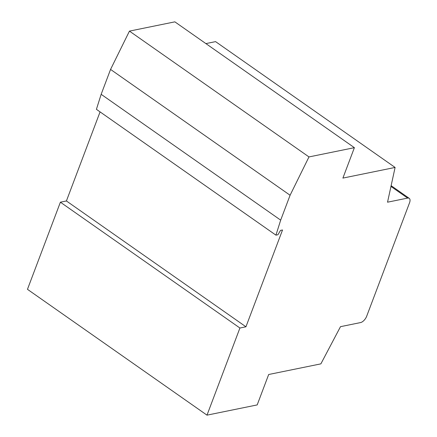 <?xml version="1.0" encoding="UTF-8"?>
<svg xmlns="http://www.w3.org/2000/svg" width="437" height="437" viewBox="0 0 437 437"><rect width="100%" height="100%" fill="white"/><g stroke="black" fill="none" stroke-linecap="round" stroke-linejoin="round"><path stroke-width="0.66" d="M395.097 167.447L342.898 178.088L354.391 147.673L174.866 21.85L129.45 31.109L110.561 69.423L101.155 94.316L96.413 109.326L275.938 235.15L277.943 234.74L280.516 230.386L282.526 229.977L245.944 326.789L66.413 200.965L60.393 202.194L27.465 289.327L206.996 415.15L257.185 404.919L268.679 374.504L320.878 363.863L340.494 326.668L360.574 322.572A6.457 3.174 125 0 0 366.681 316.224L409.535 202.812A6.457 3.174 125 0 0 409.223 198.343A6.457 3.174 125 0 0 407.606 198.098L387.532 202.194L395.097 167.447L215.572 41.624L205.898 43.596M354.391 147.673L308.981 156.927L129.45 31.109M308.981 156.927L290.086 195.246L110.561 69.423M290.086 195.246L280.68 220.139L101.155 94.316M280.68 220.139L275.938 235.15M100.073 111.894L66.413 200.965M245.944 326.789L239.918 328.018L60.393 202.194M239.918 328.018L206.996 415.15M407.606 198.098L390.962 186.435M409.223 198.343L391.131 185.665"/></g></svg>
